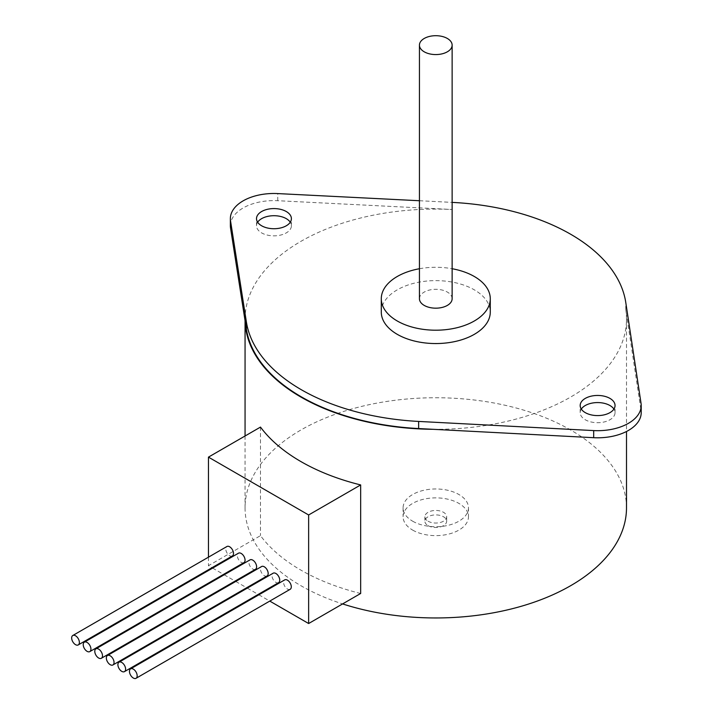 <?xml version="1.0" encoding="UTF-8"?>
<svg xmlns="http://www.w3.org/2000/svg" width="714" height="714" viewBox="0 0 714 714"><rect width="100%" height="100%" fill="white"/><g stroke="black" fill="none" stroke-linecap="round" stroke-linejoin="round"><path stroke-width="0.54" stroke-dasharray="3.57 2.68" d="M419.439 298.738A16.351 9.434 180 0 1 435.781 289.304A16.351 9.434 180 0 1 452.132 298.738M360.659 593.486A190.718 110.108 180 0 1 300.924 570.138A190.718 110.108 180 0 1 260.485 535.652L208.452 565.693L211.978 567.728M626.499 507.85A190.718 110.108 0 0 0 435.781 397.743A190.718 110.108 0 0 0 245.063 507.85A190.718 110.108 0 0 0 300.924 585.712A190.718 110.108 0 0 0 342.595 603.919M260.485 427.088L260.485 535.652M230.363 225.776A43.59 25.168 180 0 1 277.746 200.705L452.39 209.514A190.718 110.108 0 0 0 245.063 319.212A190.718 110.108 0 0 0 245.081 320.791M433.041 429.301A190.718 110.108 0 0 0 626.499 319.212A190.718 110.108 0 0 0 625.776 309.617L641.038 410.443A43.59 25.168 180 0 1 641.208 412.638M428.079 525.647A10.897 6.292 0 0 0 439.949 527.012A10.897 6.292 0 0 0 446.678 521.202A10.897 6.292 0 0 0 435.781 514.91A10.897 6.292 0 0 0 424.884 521.202A10.897 6.292 0 0 0 428.079 525.647M428.079 521.202A10.897 6.292 0 0 0 439.949 522.568A10.897 6.292 0 0 0 446.678 516.749A10.897 6.292 0 0 0 435.781 510.456A10.897 6.292 0 0 0 424.884 516.749A10.897 6.292 0 0 0 428.079 521.202M412.665 530.1A32.692 18.876 0 0 0 448.294 534.188A32.692 18.876 0 0 0 468.473 516.749A32.692 18.876 0 0 0 435.781 497.872A32.692 18.876 0 0 0 403.089 516.749A32.692 18.876 0 0 0 412.665 530.1M412.665 521.202A32.692 18.876 0 0 0 448.294 525.29A32.692 18.876 0 0 0 468.473 507.85A32.692 18.876 0 0 0 435.781 488.974A32.692 18.876 0 0 0 403.089 507.85A32.692 18.876 0 0 0 412.665 521.202M581.303 409.077A17.439 10.067 0 0 0 580.179 412.638A17.439 10.067 0 0 0 585.284 419.761A17.439 10.067 0 0 0 604.285 421.938A17.439 10.067 0 0 0 615.049 412.638A17.439 10.067 0 0 0 613.924 409.077M419.439 268.732A54.487 31.461 180 0 1 452.132 268.732M381.294 312.089A54.487 31.461 180 0 1 435.781 280.629A54.487 31.461 180 0 1 490.277 312.089M257.647 222.215A17.439 10.067 0 0 0 256.513 225.776A17.439 10.067 0 0 0 261.627 232.898A17.439 10.067 0 0 0 280.629 235.076A17.439 10.067 0 0 0 291.392 225.776A17.439 10.067 0 0 0 290.268 222.215M419.439 200.732L452.132 202.383M232.371 555.947A5.453 3.142 60 0 1 229.64 555.679A5.453 3.142 60 0 1 226.079 550.878A5.453 3.142 60 0 1 226.918 546.513M243.929 562.623A5.453 3.142 60 0 1 241.198 562.355A5.453 3.142 60 0 1 237.646 557.554A5.453 3.142 60 0 1 238.476 553.189M255.487 569.299A5.453 3.142 60 0 1 252.765 569.031A5.453 3.142 60 0 1 249.204 564.23A5.453 3.142 60 0 1 250.034 559.856M290.161 589.318A5.453 3.142 60 0 1 287.439 589.05A5.453 3.142 60 0 1 283.877 584.248A5.453 3.142 60 0 1 284.716 579.884M278.603 582.642A5.453 3.142 60 0 1 275.881 582.374A5.453 3.142 60 0 1 272.32 577.572A5.453 3.142 60 0 1 273.159 573.208M267.045 575.975A5.453 3.142 60 0 1 264.323 575.698A5.453 3.142 60 0 1 260.762 570.897A5.453 3.142 60 0 1 261.592 566.532M208.452 557.17L208.452 565.693M212.638 568.103L223.536 574.395M224.196 574.779L235.093 581.071M235.754 581.455L246.651 587.747M247.312 588.131L258.209 594.423M258.87 594.798L269.767 601.09M277.746 200.705L277.746 193.583M452.39 209.514L452.39 202.401M625.776 309.617L625.776 302.504M641.038 410.443L641.038 403.33M245.063 319.212L245.063 320.666M245.063 435.995L245.063 507.85M626.499 319.212L626.499 431.488M424.884 516.749L424.884 521.202M446.678 516.749L446.678 521.202M403.089 507.85L403.089 516.749M468.473 507.85L468.473 516.749M291.392 225.776L291.392 218.654M256.513 225.776L256.513 218.654M615.049 412.638L615.049 405.516M580.179 412.638L580.179 405.516"/><path stroke-width="1.07" d="M452.132 45.134L452.132 298.738A16.351 9.434 180 0 1 442.037 307.457A16.351 9.434 180 0 1 424.223 305.413A16.351 9.434 180 0 1 419.439 298.738L419.439 45.134A16.351 9.434 0 0 0 424.223 51.81A16.351 9.434 0 0 0 442.037 53.853A16.351 9.434 0 0 0 452.132 45.134A16.351 9.434 0 0 0 435.781 35.7A16.351 9.434 0 0 0 419.439 45.134M300.924 397.064A190.718 110.108 0 0 0 433.041 429.301L418.636 428.552A190.165 109.795 180 0 1 246.392 329.109L245.081 320.791A190.718 110.108 0 0 0 300.924 397.064M208.452 457.13L308.635 514.972L360.659 484.931A190.718 110.108 180 0 1 300.924 461.583A190.718 110.108 180 0 1 260.485 427.088L208.452 457.13L208.452 557.17M360.659 484.931L360.659 593.486L308.635 623.527L269.767 601.09M342.595 603.919A190.718 110.108 0 0 0 626.499 507.85L626.499 431.488M452.132 202.383L452.39 202.401A190.718 110.108 180 0 1 625.776 302.504L641.038 403.33A43.59 25.168 180 0 1 641.208 405.516L641.208 412.638A43.59 25.168 180 0 1 593.682 437.7L433.041 429.301M613.924 409.077A17.439 10.067 0 0 0 597.609 402.571A17.439 10.067 0 0 0 581.303 409.077M452.132 268.732A54.487 31.461 180 0 1 490.277 298.738A54.487 31.461 180 0 1 456.639 327.806A54.487 31.461 180 0 1 397.252 320.988A54.487 31.461 180 0 1 381.294 298.738A54.487 31.461 180 0 1 419.439 268.732M490.277 298.738L490.277 312.089A54.487 31.461 180 0 1 456.639 341.158A54.487 31.461 180 0 1 397.252 334.331A54.487 31.461 180 0 1 381.294 312.089L381.294 298.738M261.627 225.776A17.439 10.067 180 0 1 256.513 218.654A17.439 10.067 180 0 1 273.953 208.586A17.439 10.067 180 0 1 291.392 218.654A17.439 10.067 180 0 1 280.629 227.962A17.439 10.067 180 0 1 261.627 225.776M290.268 222.215A17.439 10.067 0 0 0 273.953 215.708A17.439 10.067 0 0 0 257.647 222.215M585.284 412.638A17.439 10.067 180 0 1 580.179 405.516A17.439 10.067 180 0 1 597.609 395.449A17.439 10.067 180 0 1 615.049 405.516A17.439 10.067 180 0 1 604.285 414.825A17.439 10.067 180 0 1 585.284 412.638M641.208 405.516A43.59 25.168 180 0 1 593.682 430.587L418.636 421.43A190.165 109.795 180 0 1 246.392 321.987L230.542 220.929A43.59 25.168 180 0 1 230.363 218.654A43.59 25.168 180 0 1 277.746 193.583L419.439 200.732M245.081 320.791L230.542 228.043A43.59 25.168 180 0 1 230.363 225.776L230.363 218.654M75.523 644.662A5.453 3.142 60 0 1 71.962 639.86A5.453 3.142 60 0 1 72.792 635.496A5.453 3.142 60 0 1 78.245 638.637A5.453 3.142 60 0 1 78.245 644.929A5.453 3.142 60 0 1 75.523 644.662M72.792 635.496L226.918 546.513A5.453 3.142 60 0 1 232.371 549.655A5.453 3.142 60 0 1 232.371 555.947L78.245 644.929M87.081 651.338A5.453 3.142 60 0 1 83.52 646.536A5.453 3.142 60 0 1 84.35 642.172A5.453 3.142 60 0 1 89.803 645.313A5.453 3.142 60 0 1 89.803 651.605A5.453 3.142 60 0 1 87.081 651.338M84.35 642.172L238.476 553.189A5.453 3.142 60 0 1 243.929 556.331A5.453 3.142 60 0 1 243.929 562.623L89.803 651.605M98.639 658.013A5.453 3.142 60 0 1 95.078 653.203A5.453 3.142 60 0 1 95.917 648.839A5.453 3.142 60 0 1 101.361 651.989A5.453 3.142 60 0 1 101.361 658.281A5.453 3.142 60 0 1 98.639 658.013M95.917 648.839L250.034 559.856A5.453 3.142 60 0 1 255.487 563.007A5.453 3.142 60 0 1 255.487 569.299L101.361 658.281M133.313 678.032A5.453 3.142 60 0 1 129.761 673.231A5.453 3.142 60 0 1 130.591 668.866A5.453 3.142 60 0 1 136.044 672.008A5.453 3.142 60 0 1 136.044 678.3A5.453 3.142 60 0 1 133.313 678.032M130.591 668.866L284.716 579.884A5.453 3.142 60 0 1 290.161 583.026A5.453 3.142 60 0 1 290.161 589.318L136.044 678.3M121.755 671.356A5.453 3.142 60 0 1 118.194 666.555A5.453 3.142 60 0 1 119.033 662.19A5.453 3.142 60 0 1 124.477 665.332A5.453 3.142 60 0 1 124.477 671.624A5.453 3.142 60 0 1 121.755 671.356M119.033 662.19L273.159 573.208A5.453 3.142 60 0 1 278.603 576.35A5.453 3.142 60 0 1 278.603 582.642L124.477 671.624M110.197 664.68A5.453 3.142 60 0 1 106.636 659.879A5.453 3.142 60 0 1 107.475 655.514A5.453 3.142 60 0 1 112.919 658.665A5.453 3.142 60 0 1 112.919 664.957A5.453 3.142 60 0 1 110.197 664.68M107.475 655.514L261.592 566.532A5.453 3.142 60 0 1 267.045 569.683A5.453 3.142 60 0 1 267.045 575.975L112.919 664.957M211.978 567.728L212.638 568.103M223.536 574.395L224.196 574.779M235.093 581.071L235.754 581.455M246.651 587.747L247.312 588.131M258.209 594.423L258.87 594.798M308.635 514.972L308.635 623.527M418.636 428.552L418.636 421.43M593.682 437.7L593.682 430.587M246.392 329.109L246.392 321.987M230.542 228.043L230.542 220.929M245.063 320.666L245.063 435.995"/></g></svg>
